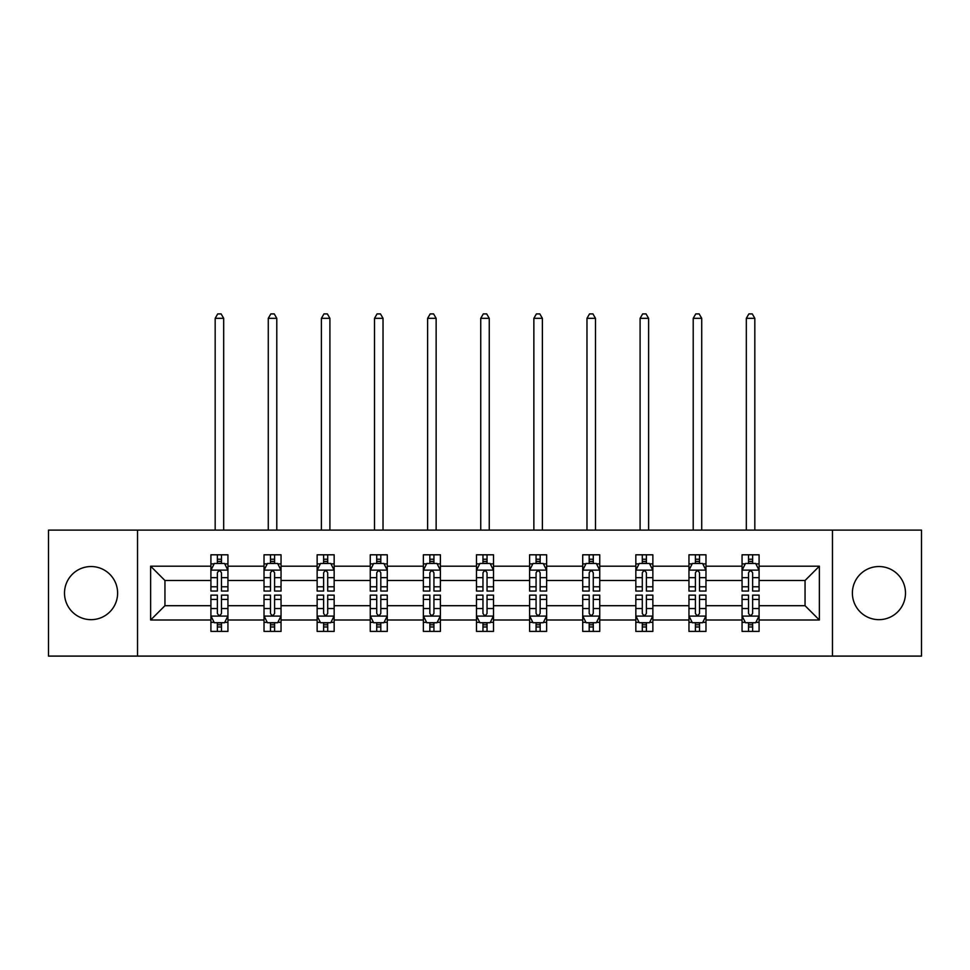<?xml version="1.0" encoding="UTF-8"?>
<svg xmlns="http://www.w3.org/2000/svg" width="970" height="970" viewBox="0 0 970 970"><rect width="100%" height="100%" fill="white"/><g stroke="black" fill="none" stroke-linecap="round" stroke-linejoin="round"><path stroke-width="1.45" d="M878.941 566.541A26.554 26.554 0 0 0 852.387 593.106A26.554 26.554 0 0 0 878.941 619.66A26.554 26.554 0 0 0 905.495 593.106A26.554 26.554 0 0 0 878.941 566.541M91.059 566.541A26.554 26.554 0 0 0 64.505 593.106A26.554 26.554 0 0 0 91.059 619.66A26.554 26.554 0 0 0 117.612 593.106A26.554 26.554 0 0 0 91.059 566.541M832.466 656.096L921.5 656.096L921.5 530.117L832.466 530.117L832.466 656.096L137.534 656.096L137.534 530.117L48.5 530.117L48.5 656.096L137.534 656.096M759.086 620L759.086 605.704L805.052 605.704L819.359 620L759.086 620L759.086 631.409L752.623 631.409L752.623 622.728M832.466 530.117L137.534 530.117M742.062 620L705.978 620L705.978 605.704L742.062 605.704L742.062 631.409L759.086 631.409L759.086 622.316L755.885 622.316M705.978 620L705.978 631.409L699.503 631.409L699.503 622.728M688.955 620L652.859 620L652.859 605.704L688.955 605.704L688.955 631.409L705.978 631.409L705.978 622.316L702.777 622.316M652.859 620L652.859 631.409L646.384 631.409L646.384 622.728M635.835 620L599.739 620L599.739 605.704L635.835 605.704L635.835 631.409L652.859 631.409L652.859 622.316L649.657 622.316M599.739 620L599.739 631.409L593.276 631.409L593.276 622.728M582.715 620L546.631 620L546.631 605.704L582.715 605.704L582.715 631.409L599.739 631.409L599.739 622.316L596.538 622.316M546.631 620L546.631 631.409L540.157 631.409L540.157 622.728M529.608 620L493.512 620L493.512 605.704L529.608 605.704L529.608 631.409L546.631 631.409L546.631 622.316L543.43 622.316M493.512 620L493.512 631.409L487.037 631.409L487.037 622.728M476.488 620L440.392 620L440.392 605.704L476.488 605.704L476.488 631.409L493.512 631.409L493.512 622.316L490.311 622.316M440.392 620L440.392 631.409L433.929 631.409L433.929 622.728M423.369 620L387.285 620L387.285 605.704L423.369 605.704L423.369 631.409L440.392 631.409L440.392 622.316L437.191 622.316M387.285 620L387.285 631.409L380.81 631.409L380.81 622.728M370.261 620L334.165 620L334.165 605.704L370.261 605.704L370.261 631.409L387.285 631.409L387.285 622.316L384.084 622.316M334.165 620L334.165 631.409L327.702 631.409L327.702 622.728M317.142 620L281.045 620L281.045 605.704L317.142 605.704L317.142 631.409L334.165 631.409L334.165 622.316L330.964 622.316M281.045 620L281.045 631.409L274.583 631.409L274.583 622.728M264.022 620L227.938 620L227.938 605.704L264.022 605.704L264.022 631.409L281.045 631.409L281.045 622.316L277.844 622.316M227.938 620L227.938 631.409L221.463 631.409L221.463 622.728M210.914 620L150.641 620L150.641 566.201L210.914 566.201L210.914 580.509L164.948 580.509L164.948 605.704L210.914 605.704L210.914 631.409L227.938 631.409L227.938 622.316L224.737 622.316M214.115 563.885L210.914 563.885L210.914 554.804L210.914 566.201M217.377 563.485L217.377 554.804L210.914 554.804L227.938 554.804L227.938 566.201L264.022 566.201L264.022 554.804L281.045 554.804L281.045 566.201L317.142 566.201L317.142 554.804L334.165 554.804L334.165 566.201L370.261 566.201L370.261 554.804L387.285 554.804L387.285 566.201L423.369 566.201L423.369 554.804L440.392 554.804L440.392 566.201L476.488 566.201L476.488 554.804L493.512 554.804L493.512 566.201L529.608 566.201L529.608 554.804L546.631 554.804L546.631 566.201L582.715 566.201L582.715 554.804L599.739 554.804L599.739 566.201L635.835 566.201L635.835 554.804L652.859 554.804L652.859 566.201L688.955 566.201L688.955 554.804L705.978 554.804L705.978 566.201L742.062 566.201L742.062 554.804L759.086 554.804L759.086 566.201L819.359 566.201L819.359 620M742.062 566.201L742.062 580.509L705.978 580.509L705.978 566.201M688.955 566.201L688.955 580.509L652.859 580.509L652.859 566.201M635.835 566.201L635.835 580.509L599.739 580.509L599.739 566.201M582.715 566.201L582.715 580.509L546.631 580.509L546.631 566.201M529.608 566.201L529.608 580.509L493.512 580.509L493.512 566.201M476.488 566.201L476.488 580.509L440.392 580.509L440.392 566.201M423.369 566.201L423.369 580.509L387.285 580.509L387.285 566.201M370.261 566.201L370.261 580.509L334.165 580.509L334.165 566.201M317.142 566.201L317.142 580.509L281.045 580.509L281.045 566.201M264.022 566.201L264.022 580.509L227.938 580.509L227.938 566.201M150.641 566.201L164.948 580.509M805.052 605.704L805.052 580.509L759.086 580.509L759.086 566.201M748.537 563.315L752.623 563.315M695.417 563.315L699.503 563.315M642.298 563.315L646.384 563.315M589.19 563.315L593.276 563.315M536.07 563.315L540.157 563.315M482.963 563.315L487.037 563.315M429.843 563.315L433.929 563.315M376.724 563.315L380.81 563.315M323.616 563.315L327.702 563.315M270.497 563.315L274.583 563.315M217.377 563.315L221.463 563.315M217.377 622.898L221.463 622.898M270.497 622.898L274.583 622.898M323.616 622.898L327.702 622.898M376.724 622.898L380.81 622.898M429.843 622.898L433.929 622.898M482.963 622.898L487.037 622.898M536.07 622.898L540.157 622.898M589.19 622.898L593.276 622.898M642.298 622.898L646.384 622.898M695.417 622.898L699.503 622.898M748.537 622.898L752.623 622.898M164.948 605.704L150.641 620M819.359 566.201L805.052 580.509M221.463 559.229L217.377 559.229M210.914 586.789L210.914 591.057L217.377 591.057L217.377 586.789L210.914 586.789L210.914 580.509M227.938 580.509L227.938 591.057L221.463 591.057L221.463 572.846C220.105 570.227 218.747 570.227 217.377 572.846L217.377 586.789M224.737 563.885L227.938 563.885L227.938 554.804L221.463 554.804L221.463 563.485M227.938 570.287L224.531 563.485L214.321 563.485L210.914 570.287M223.682 530.117L223.682 318.33L215.17 318.33L215.17 530.117M215.17 318.33L217.716 313.904L221.124 313.904L223.682 318.33M217.377 626.984L221.463 626.984M227.938 599.411L227.938 595.143L221.463 595.143L221.463 599.411L227.938 599.411L227.938 605.704M210.914 605.704L210.914 595.143L217.377 595.143L217.377 613.367C218.735 615.986 220.105 615.986 221.463 613.367L221.463 599.411M214.115 622.316L210.914 622.316L210.914 631.409L217.377 631.409L217.377 622.728M210.914 615.914L214.321 622.728L224.531 622.728L227.938 615.914M274.583 559.229L270.497 559.229M267.223 563.885L264.022 563.885L264.022 554.804L270.497 554.804L270.497 563.485M264.022 586.789L264.022 591.057L270.497 591.057L270.497 586.789L264.022 586.789L264.022 580.509M281.045 580.509L281.045 591.057L274.583 591.057L274.583 572.846C273.225 570.227 271.855 570.227 270.497 572.846L270.497 586.789M277.844 563.885L281.045 563.885L281.045 554.804L274.583 554.804L274.583 563.485M281.045 570.287L277.65 563.485L267.429 563.485L264.022 570.287M276.789 530.117L276.789 318.33L268.278 318.33L268.278 530.117M268.278 318.33L270.836 313.904L274.243 313.904L276.789 318.33M327.702 559.229L323.616 559.229M320.342 563.885L317.142 563.885L317.142 554.804L323.616 554.804L323.616 563.485M317.142 586.789L317.142 591.057L323.616 591.057L323.616 586.789L317.142 586.789L317.142 580.509M334.165 580.509L334.165 591.057L327.702 591.057L327.702 572.846C326.332 570.227 324.974 570.227 323.616 572.846L323.616 586.789M330.964 563.885L334.165 563.885L334.165 554.804L327.702 554.804L327.702 563.485M334.165 570.287L330.758 563.485L320.549 563.485L317.142 570.287M329.909 530.117L329.909 318.33L321.397 318.33L321.397 530.117M321.397 318.33L323.956 313.904L327.351 313.904L329.909 318.33M270.497 626.984L274.583 626.984M281.045 599.411L281.045 595.143L274.583 595.143L274.583 599.411L281.045 599.411L281.045 605.704M264.022 605.704L264.022 595.143L270.497 595.143L270.497 613.367C271.855 615.986 273.213 615.986 274.583 613.367L274.583 599.411M267.223 622.316L264.022 622.316L264.022 631.409L270.497 631.409L270.497 622.728M264.022 615.914L267.429 622.728L277.65 622.728L281.045 615.914M323.616 626.984L327.702 626.984M334.165 599.411L334.165 595.143L327.702 595.143L327.702 599.411L334.165 599.411L334.165 605.704M317.142 605.704L317.142 595.143L323.616 595.143L323.616 613.367C324.974 615.986 326.332 615.986 327.702 613.367L327.702 599.411M320.342 622.316L317.142 622.316L317.142 631.409L323.616 631.409L323.616 622.728M317.142 615.914L320.549 622.728L330.758 622.728L334.165 615.914M380.81 559.229L376.724 559.229M373.462 563.885L370.261 563.885L370.261 554.804L376.724 554.804L376.724 563.485M370.261 586.789L370.261 591.057L376.724 591.057L376.724 586.789L370.261 586.789L370.261 580.509M387.285 580.509L387.285 591.057L380.81 591.057L380.81 572.846C379.452 570.227 378.094 570.227 376.724 572.846L376.724 586.789M384.084 563.885L387.285 563.885L387.285 554.804L380.81 554.804L380.81 563.485M387.285 570.287L383.877 563.485L373.656 563.485L370.261 570.287M383.029 530.117L383.029 318.33L374.517 318.33L374.517 530.117M374.517 318.33L377.063 313.904L380.47 313.904L383.029 318.33M376.724 626.984L380.81 626.984M387.285 599.411L387.285 595.143L380.81 595.143L380.81 599.411L387.285 599.411L387.285 605.704M370.261 605.704L370.261 595.143L376.724 595.143L376.724 613.367C378.082 615.986 379.452 615.986 380.81 613.367L380.81 599.411M373.462 622.316L370.261 622.316L370.261 631.409L376.724 631.409L376.724 622.728M370.261 615.914L373.656 622.728L383.877 622.728L387.285 615.914M433.929 559.229L429.843 559.229M426.57 563.885L423.369 563.885L423.369 554.804L429.843 554.804L429.843 563.485M423.369 586.789L423.369 591.057L429.843 591.057L429.843 586.789L423.369 586.789L423.369 580.509M440.392 580.509L440.392 591.057L433.929 591.057L433.929 572.846C432.571 570.227 431.201 570.227 429.843 572.846L429.843 586.789M437.191 563.885L440.392 563.885L440.392 554.804L433.929 554.804L433.929 563.485M440.392 570.287L436.997 563.485L426.776 563.485L423.369 570.287M436.136 530.117L436.136 318.33L427.624 318.33L427.624 530.117M427.624 318.33L430.183 313.904L433.59 313.904L436.136 318.33M429.843 626.984L433.929 626.984M440.392 599.411L440.392 595.143L433.929 595.143L433.929 599.411L440.392 599.411L440.392 605.704M423.369 605.704L423.369 595.143L429.843 595.143L429.843 613.367C431.201 615.986 432.559 615.986 433.929 613.367L433.929 599.411M426.57 622.316L423.369 622.316L423.369 631.409L429.843 631.409L429.843 622.728M423.369 615.914L426.776 622.728L436.997 622.728L440.392 615.914M487.037 559.229L482.963 559.229M479.689 563.885L476.488 563.885L476.488 554.804L482.963 554.804L482.963 563.485M476.488 586.789L476.488 591.057L482.963 591.057L482.963 586.789L476.488 586.789L476.488 580.509M493.512 580.509L493.512 591.057L487.037 591.057L487.037 572.846C485.679 570.227 484.321 570.227 482.963 572.846L482.963 586.789M490.311 563.885L493.512 563.885L493.512 554.804L487.037 554.804L487.037 563.485M493.512 570.287L490.105 563.485L479.895 563.485L476.488 570.287M489.256 530.117L489.256 318.33L480.744 318.33L480.744 530.117M480.744 318.33L483.303 313.904L486.697 313.904L489.256 318.33M482.963 626.984L487.037 626.984M493.512 599.411L493.512 595.143L487.037 595.143L487.037 599.411L493.512 599.411L493.512 605.704M476.488 605.704L476.488 595.143L482.963 595.143L482.963 613.367C484.321 615.986 485.679 615.986 487.037 613.367L487.037 599.411M479.689 622.316L476.488 622.316L476.488 631.409L482.963 631.409L482.963 622.728M476.488 615.914L479.895 622.728L490.105 622.728L493.512 615.914M540.157 559.229L536.07 559.229M532.809 563.885L529.608 563.885L529.608 554.804L536.07 554.804L536.07 563.485M529.608 586.789L529.608 591.057L536.07 591.057L536.07 586.789L529.608 586.789L529.608 580.509M546.631 580.509L546.631 591.057L540.157 591.057L540.157 572.846C538.799 570.227 537.441 570.227 536.07 572.846L536.07 586.789M543.43 563.885L546.631 563.885L546.631 554.804L540.157 554.804L540.157 563.485M546.631 570.287L543.224 563.485L533.003 563.485L529.608 570.287M542.375 530.117L542.375 318.33L533.864 318.33L533.864 530.117M533.864 318.33L536.41 313.904L539.817 313.904L542.375 318.33M536.07 626.984L540.157 626.984M546.631 599.411L546.631 595.143L540.157 595.143L540.157 599.411L546.631 599.411L546.631 605.704M529.608 605.704L529.608 595.143L536.07 595.143L536.07 613.367C537.428 615.986 538.799 615.986 540.157 613.367L540.157 599.411M532.809 622.316L529.608 622.316L529.608 631.409L536.07 631.409L536.07 622.728M529.608 615.914L533.003 622.728L543.224 622.728L546.631 615.914M593.276 559.229L589.19 559.229M585.916 563.885L582.715 563.885L582.715 554.804L589.19 554.804L589.19 563.485M582.715 586.789L582.715 591.057L589.19 591.057L589.19 586.789L582.715 586.789L582.715 580.509M599.739 580.509L599.739 591.057L593.276 591.057L593.276 572.846C591.918 570.227 590.548 570.227 589.19 572.846L589.19 586.789M596.538 563.885L599.739 563.885L599.739 554.804L593.276 554.804L593.276 563.485M599.739 570.287L596.344 563.485L586.122 563.485L582.715 570.287M595.483 530.117L595.483 318.33L586.971 318.33L586.971 530.117M586.971 318.33L589.53 313.904L592.937 313.904L595.483 318.33M589.19 626.984L593.276 626.984M599.739 599.411L599.739 595.143L593.276 595.143L593.276 599.411L599.739 599.411L599.739 605.704M582.715 605.704L582.715 595.143L589.19 595.143L589.19 613.367C590.548 615.986 591.906 615.986 593.276 613.367L593.276 599.411M585.916 622.316L582.715 622.316L582.715 631.409L589.19 631.409L589.19 622.728M582.715 615.914L586.122 622.728L596.344 622.728L599.739 615.914M646.384 559.229L642.298 559.229M639.036 563.885L635.835 563.885L635.835 554.804L642.298 554.804L642.298 563.485M635.835 586.789L635.835 591.057L642.298 591.057L642.298 586.789L635.835 586.789L635.835 580.509M652.859 580.509L652.859 591.057L646.384 591.057L646.384 572.846C645.026 570.227 643.668 570.227 642.298 572.846L642.298 586.789M649.657 563.885L652.859 563.885L652.859 554.804L646.384 554.804L646.384 563.485M652.859 570.287L649.451 563.485L639.242 563.485L635.835 570.287M648.603 530.117L648.603 318.33L640.091 318.33L640.091 530.117M640.091 318.33L642.649 313.904L646.044 313.904L648.603 318.33M642.298 626.984L646.384 626.984M652.859 599.411L652.859 595.143L646.384 595.143L646.384 599.411L652.859 599.411L652.859 605.704M635.835 605.704L635.835 595.143L642.298 595.143L642.298 613.367C643.668 615.986 645.026 615.986 646.384 613.367L646.384 599.411M639.036 622.316L635.835 622.316L635.835 631.409L642.298 631.409L642.298 622.728M635.835 615.914L639.242 622.728L649.451 622.728L652.859 615.914M699.503 559.229L695.417 559.229M692.156 563.885L688.955 563.885L688.955 554.804L695.417 554.804L695.417 563.485M688.955 586.789L688.955 591.057L695.417 591.057L695.417 586.789L688.955 586.789L688.955 580.509M705.978 580.509L705.978 591.057L699.503 591.057L699.503 572.846C698.145 570.227 696.787 570.227 695.417 572.846L695.417 586.789M702.777 563.885L705.978 563.885L705.978 554.804L699.503 554.804L699.503 563.485M705.978 570.287L702.571 563.485L692.35 563.485L688.955 570.287M701.722 530.117L701.722 318.33L693.211 318.33L693.211 530.117M693.211 318.33L695.757 313.904L699.164 313.904L701.722 318.33M695.417 626.984L699.503 626.984M705.978 599.411L705.978 595.143L699.503 595.143L699.503 599.411L705.978 599.411L705.978 605.704M688.955 605.704L688.955 595.143L695.417 595.143L695.417 613.367C696.775 615.986 698.145 615.986 699.503 613.367L699.503 599.411M692.156 622.316L688.955 622.316L688.955 631.409L695.417 631.409L695.417 622.728M688.955 615.914L692.35 622.728L702.571 622.728L705.978 615.914M752.623 559.229L748.537 559.229M745.263 563.885L742.062 563.885L742.062 554.804L748.537 554.804L748.537 563.485M742.062 586.789L742.062 591.057L748.537 591.057L748.537 586.789L742.062 586.789L742.062 580.509M759.086 580.509L759.086 591.057L752.623 591.057L752.623 572.846C751.265 570.227 749.895 570.227 748.537 572.846L748.537 586.789M755.885 563.885L759.086 563.885L759.086 554.804L752.623 554.804L752.623 563.485M759.086 570.287L755.678 563.485L745.469 563.485L742.062 570.287M754.83 530.117L754.83 318.33L746.318 318.33L746.318 530.117M746.318 318.33L748.876 313.904L752.284 313.904L754.83 318.33M748.537 626.984L752.623 626.984M759.086 599.411L759.086 595.143L752.623 595.143L752.623 599.411L759.086 599.411L759.086 605.704M742.062 605.704L742.062 595.143L748.537 595.143L748.537 613.367C749.895 615.986 751.253 615.986 752.623 613.367L752.623 599.411M745.263 622.316L742.062 622.316L742.062 631.409L748.537 631.409L748.537 622.728M742.062 615.914L745.469 622.728L755.678 622.728L759.086 615.914M227.853 570.117L210.999 570.117M227.938 586.789L221.463 586.789M217.377 577.659L210.914 577.659M227.938 577.659L221.463 577.659M221.463 561.387L217.377 561.387M210.999 616.083L227.853 616.083M210.914 599.411L217.377 599.411M221.463 608.542L227.938 608.542M210.914 608.542L217.377 608.542M217.377 624.813L221.463 624.813M280.96 570.117L264.107 570.117M281.045 586.789L274.583 586.789M270.497 577.659L264.022 577.659M281.045 577.659L274.583 577.659M274.583 561.387L270.497 561.387M334.08 570.117L317.226 570.117M334.165 586.789L327.702 586.789M323.616 577.659L317.142 577.659M334.165 577.659L327.702 577.659M327.702 561.387L323.616 561.387M264.107 616.083L280.96 616.083M264.022 599.411L270.497 599.411M274.583 608.542L281.045 608.542M264.022 608.542L270.497 608.542M270.497 624.813L274.583 624.813M317.226 616.083L334.08 616.083M317.142 599.411L323.616 599.411M327.702 608.542L334.165 608.542M317.142 608.542L323.616 608.542M323.616 624.813L327.702 624.813M387.2 570.117L370.346 570.117M387.285 586.789L380.81 586.789M376.724 577.659L370.261 577.659M387.285 577.659L380.81 577.659M380.81 561.387L376.724 561.387M370.346 616.083L387.2 616.083M370.261 599.411L376.724 599.411M380.81 608.542L387.285 608.542M370.261 608.542L376.724 608.542M376.724 624.813L380.81 624.813M440.307 570.117L423.453 570.117M440.392 586.789L433.929 586.789M429.843 577.659L423.369 577.659M440.392 577.659L433.929 577.659M433.929 561.387L429.843 561.387M423.453 616.083L440.307 616.083M423.369 599.411L429.843 599.411M433.929 608.542L440.392 608.542M423.369 608.542L429.843 608.542M429.843 624.813L433.929 624.813M493.427 570.117L476.573 570.117M493.512 586.789L487.037 586.789M482.963 577.659L476.488 577.659M493.512 577.659L487.037 577.659M487.037 561.387L482.963 561.387M476.573 616.083L493.427 616.083M476.488 599.411L482.963 599.411M487.037 608.542L493.512 608.542M476.488 608.542L482.963 608.542M482.963 624.813L487.037 624.813M546.546 570.117L529.693 570.117M546.631 586.789L540.157 586.789M536.07 577.659L529.608 577.659M546.631 577.659L540.157 577.659M540.157 561.387L536.07 561.387M529.693 616.083L546.546 616.083M529.608 599.411L536.07 599.411M540.157 608.542L546.631 608.542M529.608 608.542L536.07 608.542M536.07 624.813L540.157 624.813M599.654 570.117L582.8 570.117M599.739 586.789L593.276 586.789M589.19 577.659L582.715 577.659M599.739 577.659L593.276 577.659M593.276 561.387L589.19 561.387M582.8 616.083L599.654 616.083M582.715 599.411L589.19 599.411M593.276 608.542L599.739 608.542M582.715 608.542L589.19 608.542M589.19 624.813L593.276 624.813M652.774 570.117L635.92 570.117M652.859 586.789L646.384 586.789M642.298 577.659L635.835 577.659M652.859 577.659L646.384 577.659M646.384 561.387L642.298 561.387M635.92 616.083L652.774 616.083M635.835 599.411L642.298 599.411M646.384 608.542L652.859 608.542M635.835 608.542L642.298 608.542M642.298 624.813L646.384 624.813M705.893 570.117L689.039 570.117M705.978 586.789L699.503 586.789M695.417 577.659L688.955 577.659M705.978 577.659L699.503 577.659M699.503 561.387L695.417 561.387M689.039 616.083L705.893 616.083M688.955 599.411L695.417 599.411M699.503 608.542L705.978 608.542M688.955 608.542L695.417 608.542M695.417 624.813L699.503 624.813M759.001 570.117L742.147 570.117M759.086 586.789L752.623 586.789M748.537 577.659L742.062 577.659M759.086 577.659L752.623 577.659M752.623 561.387L748.537 561.387M742.147 616.083L759.001 616.083M742.062 599.411L748.537 599.411M752.623 608.542L759.086 608.542M742.062 608.542L748.537 608.542M748.537 624.813L752.623 624.813"/></g></svg>
